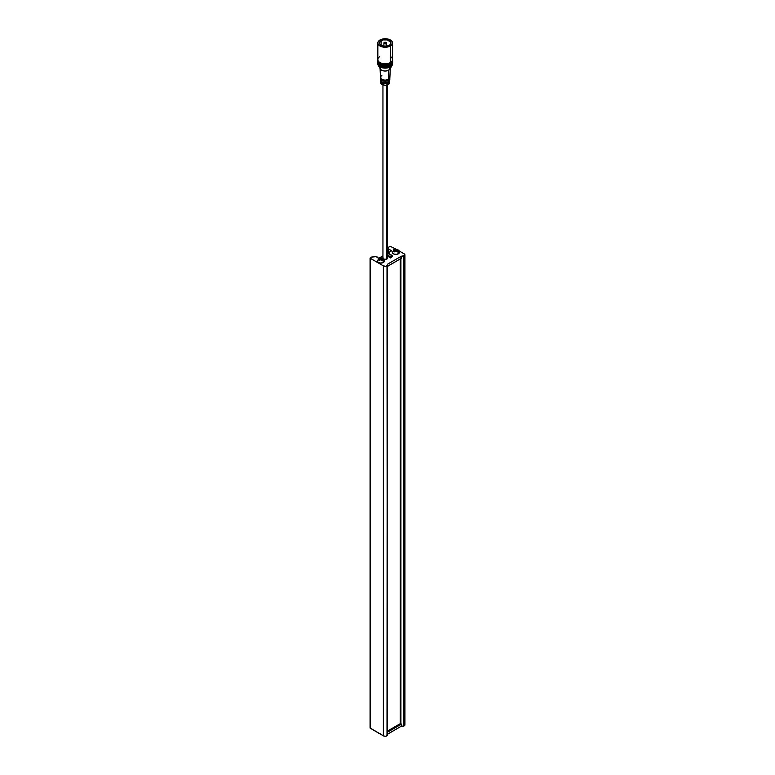 <?xml version="1.0" encoding="UTF-8"?>
<svg xmlns="http://www.w3.org/2000/svg" width="775" height="775" viewBox="0 0 775 775"><rect width="100%" height="100%" fill="white"/><g stroke="black" fill="none" stroke-linecap="round" stroke-linejoin="round"><path stroke-width="1.16" d="M370.256 727.725L370.072 258.027L371.496 257.097L375.604 256.418A1.153 0.668 180 0 1 376.728 256.593L371.409 257.116L370.121 258.172L383.373 265.864L385.679 266.261L387.393 265.583L387.558 264.178L401.256 256.263L404.734 255.459L404.492 254.074L399.096 250.916L404.182 253.851A2.558 1.472 180 0 1 404.928 254.898A2.558 1.472 180 0 1 404.182 255.944L404.492 724.034M378.355 259.625A2.257 1.308 60 0 1 378.82 258.327A2.257 1.308 60 0 1 379.12 258.23L380.515 258.259A1.279 0.736 180 0 1 381.174 258.259L382.559 258.23L383.015 258.54L382.075 258.772A1.279 0.736 180 0 1 382.075 259.16L383.015 260.003L382.559 260.216A2.257 1.308 60 0 1 383.334 262.493A3.517 2.034 0 0 0 384.361 260.962M393.371 250.955A2.257 1.308 60 0 1 393.836 249.657A2.257 1.308 60 0 1 394.136 249.569L395.521 249.589A1.279 0.736 180 0 1 396.19 249.589L397.575 249.569L398.03 249.87L397.091 250.112A1.279 0.736 180 0 1 397.091 250.49L398.03 251.333L397.575 251.546A2.257 1.308 60 0 1 398.34 253.822A3.517 2.034 0 0 0 399.367 252.292M382.918 258.356A2.306 1.327 180 0 1 382.879 258.133L383.053 257.62M386.086 43.516A1.279 0.736 180 0 1 384.691 43.681A1.279 0.736 180 0 1 383.906 42.993A1.279 0.736 180 0 1 384.284 42.47A1.279 0.736 180 0 1 385.669 42.315A1.279 0.736 180 0 1 386.463 42.993A1.279 0.736 180 0 1 386.086 43.516L386.086 46.277L386.086 43.516L384.691 43.681L383.906 42.993L385.669 42.315L386.434 42.848L386.086 43.516M381.116 40.649A5.754 3.323 180 0 1 387.384 39.922A5.754 3.323 180 0 1 390.939 42.993A5.754 3.323 180 0 1 389.253 45.347L390.503 44.272L390.832 42.344L387.384 39.922L382.986 39.922L379.537 42.344L379.866 44.272L381.116 45.347L381.116 40.649L381.116 45.347L381.988 45.764L386.308 46.258L389.253 45.347A5.754 3.323 180 0 1 382.986 46.064A5.754 3.323 180 0 1 379.43 42.993A5.754 3.323 180 0 1 381.116 40.649M377.832 42.993L378.394 41.375L379.983 39.99L385.185 38.75L390.387 39.99L391.976 41.375L392.537 42.993L391.976 44.621L390.387 45.996L385.185 47.246L379.983 45.996L378.394 44.621L377.832 42.993L377.832 59.539A7.353 4.243 0 0 0 382.366 63.463A7.353 4.243 0 0 0 390.387 62.543L390.387 45.996A7.353 4.243 180 0 1 382.366 46.917A7.353 4.243 180 0 1 377.832 42.993A7.353 4.243 180 0 1 379.983 39.99A7.353 4.243 180 0 1 387.994 39.07A7.353 4.243 180 0 1 392.537 42.993A7.353 4.243 180 0 1 390.387 45.996L390.387 62.543A7.353 4.243 180 0 1 380.176 62.649A7.353 4.243 180 0 1 379.624 56.759M379.798 62.949A7.353 4.243 0 0 0 390.387 63.066L390.387 62.543L390.387 63.066A7.353 4.243 180 0 1 382.366 63.986A7.353 4.243 180 0 1 377.832 60.062M377.832 60.644A7.353 4.243 0 0 0 382.424 64.519A7.353 4.243 0 0 0 390.387 63.579L390.387 63.066L390.387 63.579A7.353 4.243 180 0 1 382.569 64.548A7.353 4.243 180 0 1 377.842 60.828M379.798 63.996A7.353 4.243 0 0 0 390.387 64.102L390.387 63.579L390.387 64.102A7.353 4.243 180 0 1 382.366 65.023A7.353 4.243 180 0 1 377.832 61.099M377.832 61.69A7.353 4.243 0 0 0 382.424 65.565A7.353 4.243 0 0 0 390.387 64.625L390.387 64.102L390.387 64.625A7.353 4.243 180 0 1 382.569 65.594A7.353 4.243 180 0 1 377.842 61.874M379.798 65.042A7.353 4.243 0 0 0 390.387 65.148L390.387 64.625L390.387 65.148A7.353 4.243 180 0 1 382.366 66.069A7.353 4.243 180 0 1 377.832 62.145M377.832 62.736A7.353 4.243 0 0 0 382.424 66.602A7.353 4.243 0 0 0 390.387 65.672L390.387 65.148L390.387 65.672A7.353 4.243 180 0 1 382.569 66.64A7.353 4.243 180 0 1 377.842 62.92M379.798 66.078A7.353 4.243 0 0 0 390.387 66.195L390.387 65.672L390.387 66.195A7.353 4.243 180 0 1 382.366 67.115A7.353 4.243 180 0 1 377.832 63.192L377.832 63.879A7.353 4.243 0 0 0 382.366 67.803A7.353 4.243 0 0 0 390.387 66.883L390.387 66.195L390.387 66.883A7.353 4.243 180 0 1 378.19 65.197A7.353 4.243 180 0 1 377.832 63.783A7.353 4.243 0 0 0 377.832 63.879M378.19 65.197L380.322 68.975A5.115 2.955 0 0 0 388.798 70.147L390.387 66.883L388.798 70.147A5.115 2.955 180 0 1 383.286 70.806A5.115 2.955 180 0 1 380.07 68.132L380.477 77.539A4.708 2.712 0 0 0 383.441 79.99A4.708 2.712 0 0 0 388.507 79.389L388.798 70.147L388.507 79.389L389.796 77.994L389.534 76.425M380.525 78.614L380.593 80.135A4.592 2.654 0 0 0 383.48 82.528A4.592 2.654 0 0 0 388.43 81.947L388.478 80.445A4.66 2.693 180 0 1 383.46 81.046A4.66 2.693 180 0 1 380.525 78.614A4.66 2.693 180 0 1 380.603 78.072M380.641 81.181L380.709 82.751A4.476 2.587 0 0 0 383.518 85.085A4.476 2.587 0 0 0 388.353 84.514L388.401 82.973A4.543 2.625 180 0 1 383.499 83.555A4.543 2.625 180 0 1 380.641 81.181A4.543 2.625 180 0 1 380.709 80.658M386.764 259.102L386.764 85.095L386.764 259.102M380.796 82.179L382.017 84.514L385.185 85.269L388.353 84.514L389.573 82.179M389.66 80.658A4.543 2.625 180 0 1 389.728 81.181A4.543 2.625 180 0 1 388.401 82.973L388.353 84.514A4.476 2.587 0 0 0 389.66 82.751L389.728 81.181M389.641 80.6L388.401 82.973L385.185 83.739L381.968 82.973L380.728 80.6M380.68 79.554L381.939 81.947L385.185 82.722L388.43 81.947L389.689 79.554M389.767 78.072A4.66 2.693 180 0 1 389.844 78.614A4.66 2.693 180 0 1 388.478 80.445L388.43 81.947A4.592 2.654 0 0 0 389.777 80.135L389.844 78.614M389.748 78.023L389.06 80.038L385.185 81.239L381.31 80.038L380.612 78.023M381.862 75.543L381.271 75.96M380.835 76.425L380.835 78.508L382.569 79.728L385.185 80.183L388.507 79.389A4.708 2.712 0 0 0 389.883 77.539L390.3 68.132A5.115 2.955 180 0 1 388.798 70.147A5.115 2.955 0 0 0 390.048 68.975L392.179 65.197A7.353 4.243 180 0 1 390.387 66.883A7.353 4.243 0 0 0 392.537 63.879A7.353 4.243 0 0 0 392.537 63.783A7.353 4.243 180 0 1 392.179 65.197M392.537 63.879L392.537 63.192A7.353 4.243 180 0 1 390.387 66.195M390.387 65.672A7.353 4.243 0 0 0 392.537 62.736M392.537 62.145A7.353 4.243 180 0 1 390.387 65.148M390.387 64.625A7.353 4.243 0 0 0 392.537 61.69M392.537 61.099A7.353 4.243 180 0 1 390.387 64.102M390.387 63.579A7.353 4.243 0 0 0 392.537 60.644M392.537 60.062A7.353 4.243 180 0 1 390.387 63.066M390.571 56.643A7.353 4.243 180 0 1 390.387 62.543A7.353 4.243 0 0 0 392.537 59.539L392.537 42.993M387.316 257.62L386.463 259.238L383.557 259.073M387.539 256.147L389.438 257.242L387.539 256.147M389.341 257.3L390.426 257.92L389.341 257.3M396.035 249.153L390.154 246.276L388.73 247.118L388.13 248.62L391.511 250.906L387.423 253.289L391.54 250.819L388.13 248.61L388.672 247.215L390.154 246.276L396.035 249.153M382.947 255.876L378.733 258.288L377.018 257.474L376.728 256.593A1.153 0.668 180 0 1 377.067 257.058A1.153 0.668 180 0 1 376.989 257.29L378.849 258.24L382.947 255.876M398.776 251.265L399.309 252.786L397.207 254.268L393.903 254.074L392.344 252.388M384.361 261.059L382.802 262.744L380.157 263.045L377.919 262.183L377.396 260.662M382.802 259.363L384.09 260.284M392.421 256.564L390.426 257.92L390.426 257.3L390.426 257.92L392.421 256.564M370.072 258.027L370.072 727.987L383.761 735.998L385.679 736.221L387.442 735.407L387.442 264.333L387.442 266.426L401.256 258.356L401.256 256.263L387.558 264.178L387.558 266.261L401.256 258.356L401.528 256.196L401.256 258.356L401.528 256.196L403.455 256.196L403.455 726.156L404.182 725.894A2.558 1.472 0 0 0 404.928 724.848L404.928 254.898M387.49 258.133A2.306 1.327 180 0 1 386.25 259.315A2.306 1.327 180 0 1 383.867 259.218M392.421 252.834A3.517 2.034 0 0 0 394.872 254.336A3.517 2.034 0 0 0 398.34 253.822A2.257 1.308 -120 0 0 397.575 251.546L396.19 251.013A1.279 0.736 180 0 1 395.521 251.013L394.591 251.856L393.69 251.333L394.62 250.49A1.279 0.736 180 0 1 394.62 250.112L393.69 249.87L394.136 249.569A2.257 1.308 -120 0 0 393.836 249.657L392.353 252.582M377.415 261.504A3.517 2.034 0 0 0 379.866 263.006A3.517 2.034 0 0 0 383.334 262.493A2.257 1.308 -120 0 0 382.559 260.216L381.174 259.683A1.279 0.736 180 0 1 380.515 259.683L379.576 260.516L378.675 260.003L379.605 259.16A1.279 0.736 180 0 1 379.605 258.772L378.675 258.54L379.12 258.23A2.257 1.308 -120 0 0 378.82 258.327L377.338 261.252M397.091 250.112L398.03 251.333L397.12 251.856L395.86 250.819L394.591 251.856L393.69 251.333L394.95 250.296L394.95 251.342L394.359 251.691L394.95 250.296L393.69 249.87L394.591 249.347L394.591 250.093L394.591 249.347L395.86 249.773L395.86 250.819L394.95 250.296L395.86 250.819L395.521 249.589L397.12 249.347L397.1 250.102L397.12 249.347L398.03 249.87L397.091 250.112M397.352 251.691L396.761 250.296L395.86 250.819L396.761 250.296L397.352 251.691M382.075 258.772L383.015 260.003L382.114 260.516L380.845 259.489L379.576 260.516L378.675 260.003L379.934 258.966L379.934 260.012L379.343 260.352L379.934 258.966L378.675 258.54L379.576 258.017L379.576 258.763L379.576 258.017L380.845 258.443L380.845 259.489L379.934 258.966L380.845 259.489L380.515 258.259L382.114 258.017L382.085 258.772L383.015 258.54L382.114 258.017L382.085 258.772M382.337 260.352L381.746 258.966L380.845 259.489L381.746 258.966L382.337 260.352M400.375 723.598L400.462 258.811L400.462 723.957L401.528 724.073L387.442 732.201L387.442 734.293L401.256 726.223L401.256 724.131L387.558 732.046L387.558 734.138L401.256 726.223L401.256 724.131L401.256 726.223L403.911 726.049L403.455 256.196L403.455 726.156L401.528 726.156L401.528 724.073L400.297 723.666L387.442 731.067L400.268 723.666M378.675 733.538L380.515 733.818M387.423 254.219L388.895 253.59L387.423 254.442L388.895 253.59L391.966 255.363L389.98 256.515L390.426 257.3L392.421 256.147L391.966 255.363L389.98 256.515L387.423 255.043L390.426 257.3L392.421 256.147L392.421 256.777L391.966 255.363L388.478 253.667M387.258 735.669L386.996 265.864A2.558 1.472 180 0 1 383.373 265.864L383.373 735.814A2.558 1.472 0 0 0 386.996 735.814L387.258 265.709L387.258 735.669M387.442 265.447L387.442 266.426M400.917 724.073L400.917 258.55L400.917 724.073M403.911 256.089L403.911 726.049L403.911 256.089M388.314 252.776L388.314 248.872L388.314 252.776M370.256 258.288L383.373 265.864L383.373 735.814L370.256 728.248L370.256 258.288M388.149 248.698L388.149 252.873L388.13 248.61M400.375 723.908L400.375 258.86L400.375 723.908M377.599 732.482L380.661 734.254M384.342 261.252C385.63 259.354 381.048 256.777 378.81 258.337M399.358 252.582C400.646 250.683 396.064 248.107 393.826 249.666M383.906 42.993L383.906 46.238M377.832 58.958L378.064 61.196L379.75 62.92M377.754 60.324L378.064 62.242L379.75 63.967M377.754 61.361L378.064 63.288L379.75 65.003M377.754 62.407L378.064 64.335L379.75 66.049M382.947 258.375L382.947 84.921M387.423 258.443L387.423 84.921M392.615 62.407L392.315 64.315L390.619 66.049M392.615 61.361L392.315 63.269L390.619 65.003M392.615 60.324L392.315 62.223L390.619 63.967M392.537 58.958L392.315 61.186L390.619 62.92M386.463 42.993L386.463 46.238M400.268 723.753L400.268 257.978"/></g></svg>
